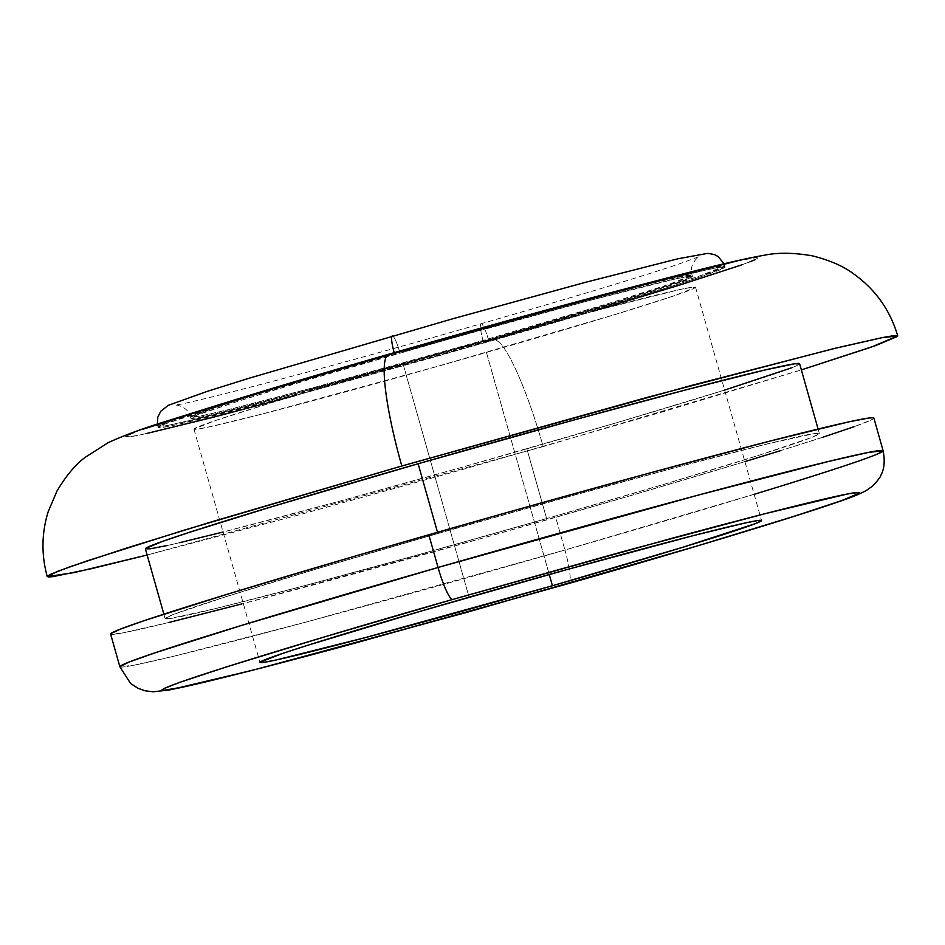 <?xml version="1.0" encoding="UTF-8"?>
<svg xmlns="http://www.w3.org/2000/svg" width="945" height="945" viewBox="0 0 945 945"><rect width="100%" height="100%" fill="white"/><g stroke="black" fill="none" stroke-linecap="round" stroke-linejoin="round"><path stroke-width="0.71" stroke-dasharray="4.72 3.54" d="M399.664 351.918L270.92 389.883L213.889 407.921L190.559 417.158L200.056 416.107L226.481 410.13L311.992 388.041L483.037 340.46A16.998 2.717 -106 0 1 481.052 323.745A16.998 2.717 -106 0 1 488.47 339.716L295.123 393.498L198.45 418.47L168.576 425.226L157.85 426.408L178.274 417.997L230.568 401.152A294.627 6.686 164.2 0 0 157.85 426.408A294.627 6.686 164.2 0 0 488.47 339.716L488.778 340.802A294.627 6.686 -15.8 0 1 158.158 427.506A294.627 6.686 -15.8 0 1 394.537 353.761L394.313 352.981L394.537 353.761L247.153 397.231L165.34 423.868L158.276 427.223L162.091 427.494L176.656 424.695L277.298 399.428L433.33 356.572L542.406 325.281L672.651 285.981L700.28 276.979L725.039 267.34L721.212 267.057L706.647 269.868L647.916 284.173L557.786 308.094L394.537 353.761A294.627 6.686 -15.8 0 1 725.158 267.057A294.627 6.686 -15.8 0 1 488.778 340.802L488.47 339.716A294.627 6.686 164.2 0 0 724.85 265.97A294.627 6.686 164.2 0 0 649.664 282.555L704.285 269.23L724.85 265.97L698.461 276.401L634 296.801L488.47 339.716A16.998 2.717 74 0 0 481.052 323.745A16.998 2.717 74 0 0 483.037 340.46A260.631 5.918 164.2 0 0 692.13 275.219A260.631 5.918 164.2 0 0 399.664 351.918L399.971 353.005A260.631 5.918 -15.8 0 1 692.437 276.318A260.631 5.918 -15.8 0 1 483.344 341.547L483.037 340.46L483.344 341.547A260.631 5.918 -15.8 0 1 190.866 418.245A260.631 5.918 -15.8 0 1 399.971 353.005L399.664 351.918A260.631 5.918 164.2 0 0 190.559 417.158A260.631 5.918 164.2 0 0 483.037 340.46L611.781 302.494L668.8 284.445L692.13 275.219L682.644 276.271L656.22 282.248L570.697 304.337L399.664 351.918A16.998 2.717 74 0 0 392.246 335.959A16.998 2.717 -106 0 1 399.664 351.918M389.092 354.505C295.773 380.965 95.185 440.878 129.831 436.755C146.44 434.653 221.579 415.505 296.612 395.187L494.211 340.058A113.317 18.109 -106 0 1 543.186 446.572L147.136 555.022L298.301 515.06L460.014 470.232L661.866 412.067L801.36 369.885L543.186 446.572A113.317 18.109 74 0 0 494.211 340.058C587.542 313.586 788.118 253.673 753.472 257.808C736.864 259.899 661.724 279.047 586.703 299.376L389.092 354.505M437.866 533.523L437.511 532.283L437.866 533.523L318.571 568.382L225.701 596.791L173.419 614.427L165.269 618.29L169.675 618.621L215.035 608.71L302.601 586.219L419.037 554.573L546.612 518.581A339.964 7.714 -15.8 0 1 165.127 618.621A339.964 7.714 -15.8 0 1 437.866 533.523A339.964 7.714 -15.8 0 1 819.362 433.495A339.964 7.714 -15.8 0 1 546.612 518.581L665.918 483.734L758.788 455.325L811.07 437.677L819.22 433.814L814.814 433.495L769.454 443.406L681.888 465.885L565.453 497.542L437.866 533.523M145.388 548.856A339.964 7.714 164.2 0 0 526.873 448.816L546.612 518.581L526.873 448.816A339.964 7.714 164.2 0 0 799.612 363.731M110.612 634.048A396.616 9.001 164.2 0 0 555.684 517.34L564.933 550.037A396.616 9.001 -15.8 0 1 119.861 666.745L134.308 665.15L174.53 656.054L304.656 622.436L564.933 550.037A33.996 5.434 -106 0 1 568.878 583.455A33.996 5.434 74 0 0 564.933 550.037L760.843 492.274L847.618 464.81L874.03 455.431L883.126 450.765M486.427 352.45A260.631 5.918 164.2 0 0 695.532 287.209A260.631 5.918 164.2 0 0 403.054 363.908L469.063 597.193L403.054 363.908L272.68 402.369L215.956 420.371L194.056 428.9L197.434 429.148L210.322 426.656L262.273 414.005L437.381 366.4L616.79 313.988L673.525 295.998L695.425 287.469L692.047 287.221L679.16 289.702L590.129 312.051L403.054 363.908A260.631 5.918 164.2 0 0 193.949 429.148A260.631 5.918 164.2 0 0 486.427 352.45L549.258 574.501L486.427 352.45M483.344 341.547L338.924 381.945L259.19 403.102L207.238 415.765L194.351 418.245L190.973 417.997L197.221 415.032L237.313 401.507L308.507 379.725L449.017 339.054L587.046 301.148L676.077 278.799L688.964 276.318L692.342 276.566L686.082 279.531L613.707 303.085L483.344 341.547M754.134 494.318A396.616 9.001 -15.8 0 1 564.933 550.037L555.684 517.34A396.616 9.001 164.2 0 0 873.877 418.068M744.873 461.621L627.882 496.432L481.04 538.567L241.577 603.997M168.836 622.483L123.937 632.666L111.51 634.378L110.766 633.67M872.979 417.737L873.723 418.446L870.782 420.182L854.044 426.715M823.39 437.051L780.027 450.812M724.638 390.084L618.172 422.273L462.896 467.019L338.499 501.5L223.067 532.023M179.609 542.69L166.733 545.608M798.844 363.447L799.482 364.049L796.966 365.55L791.319 367.912M592.562 311.413L432.373 357.647L294.332 395.801M146.085 433.625L129.831 436.755L125.579 436.448L128 434.995M133.458 432.704L141.88 429.597M737.23 260.938L757.122 257.524L757.736 258.115L755.303 259.556M749.846 261.848L741.435 264.966M190.866 418.245L190.559 417.158C187.736 406.255 176.668 404.897 174.766 405.039C181.452 405.96 337.022 365.384 481.064 323.745C569.87 298.207 634.934 278.61 676.242 264.978L699.241 256.627C697.528 257.512 688.822 264.482 692.13 275.219L692.437 276.318M158.158 427.506L157.366 424.14M165.127 618.621L163.863 614.155M695.532 287.209L761.54 520.494M193.949 429.148L259.969 662.421M819.362 433.495L818.098 429.03M725.158 267.057L724.059 263.785"/><path stroke-width="1.42" d="M230.568 401.152L394.219 352.662A16.998 2.717 -106 0 1 392.246 335.959A16.998 2.717 74 0 0 394.219 352.662A294.627 6.686 164.2 0 0 230.568 401.152M147.136 555.022L74.312 572.564L47.25 576.627L57.397 571.418L86.822 560.976L183.507 530.369L401.814 466.003A113.317 18.109 -106 0 1 388.643 354.599A113.317 18.109 74 0 0 401.814 466.003L212.483 521.581L126.004 548.242L69.351 566.988L50.699 574.253L47.427 576.202L48.254 576.993L53.156 576.615L91.736 568.618L147.136 555.022M818.098 429.03L799.612 363.731A339.964 7.714 164.2 0 0 418.127 463.759L437.511 532.283L418.127 463.759A339.964 7.714 164.2 0 0 145.388 548.856L163.863 614.155M883.126 450.765L873.877 418.068A396.616 9.001 164.2 0 0 428.806 534.775L438.067 567.472L428.806 534.775A396.616 9.001 164.2 0 0 110.612 634.048L119.861 666.745A396.616 9.001 -15.8 0 1 438.067 567.472L242.144 625.247L155.37 652.711L128.969 662.079L119.861 666.745L130.552 683.436L137.923 688.255L144.951 690.771L152.96 691.799L169.332 689.968L250.614 670.749L325.93 650.999L568.866 583.467C695.756 547.049 796.021 516.513 836.668 502.409C849.118 498.346 858.958 494.4 866.199 490.585L872.341 486.25C877.633 480.804 880.539 477.024 881.047 474.91C880.799 475.063 886.457 467.409 883.126 450.765L868.691 452.36L828.47 461.467L698.331 495.074L438.067 567.472A33.996 5.434 74 0 0 452.749 599.437A33.996 5.434 -106 0 1 438.067 567.472A396.616 9.001 -15.8 0 1 883.126 450.765A396.616 9.001 -15.8 0 1 754.134 494.318M568.748 583.49L350.701 644.325C267.907 666.745 184.996 687.877 166.674 690.193C128.437 694.74 349.78 628.638 452.749 599.437L325.493 636.611L226.446 666.91L179.963 682.29L164.654 688.255L161.973 689.85L162.646 690.5L184.606 686.743L256.886 669.119L466.369 612.49L696.004 546.316L795.064 516.017L841.534 500.626L859.525 493.077L858.851 492.428L847.488 493.987L764.623 513.796L621.798 551.951L452.749 599.437L670.796 538.603C753.59 516.171 836.502 495.05 854.823 492.735C893.06 488.175 671.73 554.29 568.748 583.49M552.435 585.735L549.258 574.501L552.435 585.735A260.631 5.918 -15.8 0 1 259.969 662.421A260.631 5.918 -15.8 0 1 469.063 597.193A260.631 5.918 -15.8 0 1 761.54 520.494A260.631 5.918 -15.8 0 1 552.435 585.735L365.361 637.591L276.33 659.941L263.442 662.421L260.064 662.173L281.964 653.645L306.404 645.695L421.624 610.931L566.882 569.599L693.217 535.638L745.168 522.975L758.055 520.494L761.434 520.742L755.185 523.707L682.81 547.273L552.435 585.735M241.577 603.997L168.836 622.483M110.766 633.67L120.287 629.157L144.089 620.688L230.415 593.295L356.608 555.672L503.449 513.537L648.577 473.315L769.915 441.114L848.964 421.848L868.573 418.068L872.979 417.737L873.723 418.446M854.044 426.715L823.39 437.051M780.027 450.812L744.873 461.621M801.36 369.885L875.649 345.587L897.573 336.373L896.758 335.593L891.844 335.959L882.89 337.495L832.876 348.835L646.699 397.514L401.814 466.003L691.834 385.336L836.845 347.878L881.65 337.731L897.75 335.959L871.089 347.193L801.36 369.885M223.067 532.023L179.609 542.69M166.733 545.608L149.936 548.844L145.518 548.525L162.386 541.438L188.657 532.578L272.491 506.508L418.127 463.759L576.604 419.249L687.358 389.482L765.403 369.885L795.076 363.731L799.482 364.049M791.319 367.912L724.638 390.084M294.332 395.801L211.585 417.666L146.085 433.625M128 434.995L133.458 432.704M141.88 429.597L248.311 395.825L419.911 345.693L624.976 289.123L737.23 260.938M755.303 259.556L749.846 261.848M741.435 264.966L680.105 284.929L592.562 311.413M649.664 282.555A294.627 6.686 164.2 0 0 394.219 352.662L649.664 282.555M157.366 424.14L157.827 417.158L160.745 411.276L168.328 405.31L207.203 391.384L248.7 378.354L453.789 318.477L585.132 282.413L678.097 258.741L707.746 253.354L714.337 254.548L718.153 256.567L724.059 263.785M47.25 576.627C41.261 554.928 41.556 533.311 48.148 511.788L56.96 491.093C65.89 476.032 75.234 464.822 85.015 457.439L108.368 442.555C124.338 435.291 143.203 428.321 164.962 421.659L222.347 403.669L388.69 354.588C500.023 322.623 619.247 289.997 690.653 272.006C722.712 263.797 747.082 258.245 763.761 255.327C777.44 252.421 793.635 252.598 812.31 255.835C829.781 260.229 843.483 266.207 853.429 273.731C875.365 289.347 890.143 310.09 897.75 335.959"/></g></svg>
